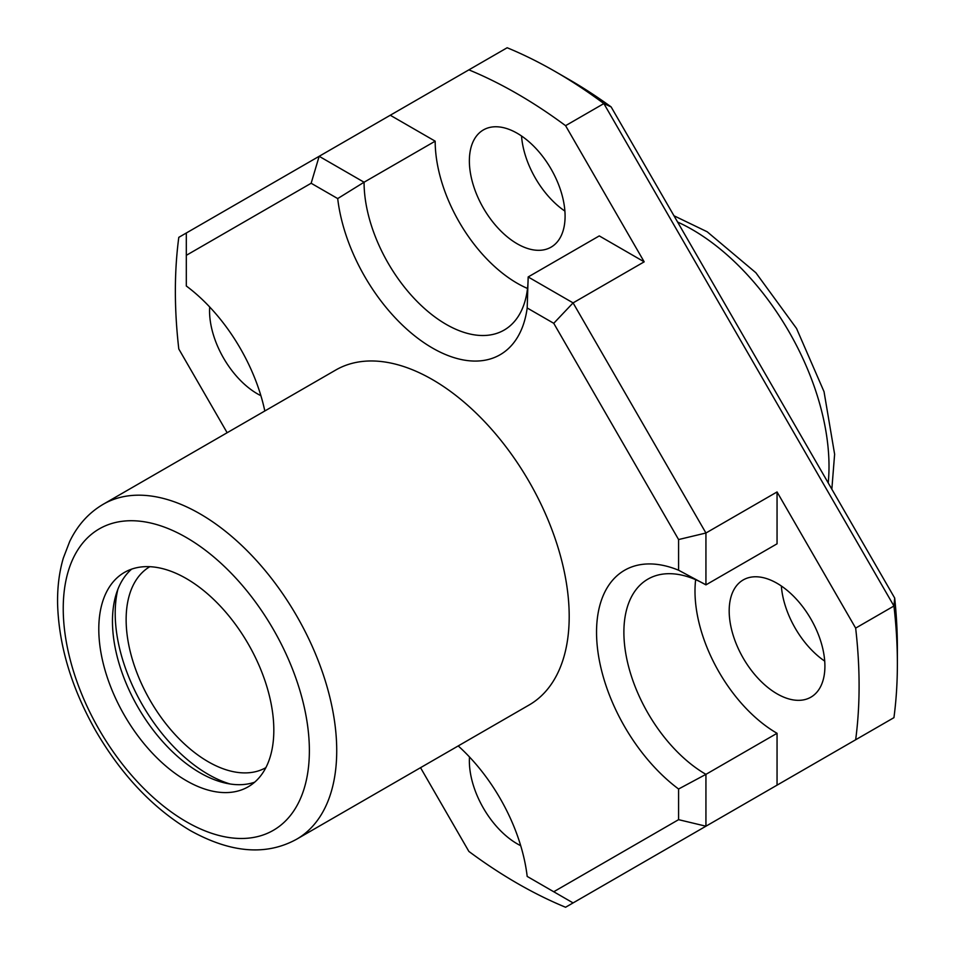 <?xml version="1.0" encoding="UTF-8"?>
<svg xmlns="http://www.w3.org/2000/svg" width="955" height="955" viewBox="0 0 955 955"><rect width="100%" height="100%" fill="white"/><g stroke="black" fill="none" stroke-linecap="round" stroke-linejoin="round"><path stroke-width="1.43" d="M695.646 579.673A116.033 66.993 -120 0 0 777.048 733.297L705.936 774.35L705.936 826.206L855.656 739.767A483.469 279.135 -120 0 0 855.656 628.115L893.94 606.007L603.858 103.57A483.469 279.135 -120 0 0 555.524 71.697A483.469 279.135 -120 0 0 507.165 47.75L319.161 156.298L364.07 182.226A116.033 66.993 -120 0 0 414.721 298.999A116.033 66.993 -120 0 0 504.133 330.084A116.033 66.993 -120 0 0 528.163 276.962L573.084 302.89L644.183 261.837L565.575 125.678L603.858 103.57L611.128 106.912A464.13 267.961 -120 0 0 569.192 79.587L555.524 71.697M855.656 628.115L777.048 491.956L777.048 543.813L705.936 584.866L678.587 570.219L678.587 539.551L553.745 323.303L573.084 302.89L705.936 533.009L705.936 584.866A116.033 66.993 -120 0 0 647.92 579.124A116.033 66.993 -120 0 0 630.133 672.105A116.033 66.993 -120 0 0 705.936 774.35L678.587 789.009L678.587 819.665L705.936 826.206L573.084 902.917L553.745 891.755L678.587 819.665M777.048 491.956L705.936 533.009L678.587 539.551M565.575 125.678A483.469 279.135 -120 0 0 468.881 69.858M553.745 323.303L527.184 307.976A135.371 78.155 -120 0 1 432.448 348.026A135.371 78.155 -120 0 1 337.7 198.58L311.151 183.253L319.161 156.298L178.8 237.341A483.469 279.135 -120 0 0 178.8 348.993L227.147 432.722M420.534 767.689L468.881 851.43A483.469 279.135 -120 0 0 565.575 907.25L644.183 861.864M855.656 739.767L893.94 717.659A483.469 279.135 -120 0 0 897.378 663.821A483.469 279.135 -120 0 0 893.94 606.007L894.692 598.057L611.128 106.912M678.587 570.219A135.371 78.155 -120 0 0 596.541 632.246A135.371 78.155 -120 0 0 678.587 789.009M311.151 183.253L186.309 255.331L186.309 285.999A135.371 78.155 -120 0 1 264.822 410.972M528.163 876.988L527.184 876.415A135.371 78.155 -120 0 0 458.209 745.927M527.184 876.415L553.745 891.755M296.671 839.194L529.142 704.981A193.388 111.651 -120 0 0 529.142 481.678A193.388 111.651 -120 0 0 335.754 370.027L103.283 504.24C88.719 512.787 77.522 525.226 69.667 541.557L63.34 558.03C59.126 572.355 57.216 588.005 57.622 604.981C59.067 646.463 71.756 688.376 95.691 730.742C121.536 775.114 153.075 808.384 190.308 830.575C230.824 853.066 266.278 855.943 296.671 839.194A193.388 111.651 -120 0 0 296.671 615.891A193.388 111.651 -120 0 0 103.283 504.24M273.822 730.133A123.768 71.458 -120 0 0 219.793 605.577A123.768 71.458 -120 0 0 124.425 572.427A123.768 71.458 -120 0 0 124.425 715.343A123.768 71.458 -120 0 0 248.193 786.801A123.768 71.458 -120 0 0 273.822 730.133M897.378 663.821L897.378 648.027A464.13 267.961 -120 0 0 894.692 598.057M521.526 135.98A67.686 39.083 -120 0 0 564.894 211.103M781.345 586A67.686 39.083 -120 0 0 824.714 661.123M337.7 198.58L364.07 182.226L435.182 141.173A116.033 66.993 -120 0 0 527.518 288.47M644.183 261.837L599.274 235.909L528.163 276.962L527.184 307.976M435.182 141.173L390.273 115.245M517.228 243.812A67.686 39.083 -120 0 0 551.071 247.154A67.686 39.083 -120 0 0 551.071 168.999A67.686 39.083 -120 0 0 483.385 129.928A67.686 39.083 -120 0 0 473.012 184.16A67.686 39.083 -120 0 0 517.228 243.812M209.682 306.973A67.686 39.083 -120 0 0 257.408 393.818A67.686 39.083 -120 0 0 260.894 395.68M469.49 756.981A67.686 39.083 -120 0 0 517.228 843.826A67.686 39.083 -120 0 0 520.702 845.688M777.048 693.819A67.686 39.083 -120 0 0 810.89 697.174A67.686 39.083 -120 0 0 810.89 619.019A67.686 39.083 -120 0 0 743.205 579.936A67.686 39.083 -120 0 0 732.831 634.18A67.686 39.083 -120 0 0 777.048 693.819M777.048 785.153L777.048 733.297M131.635 569.132A123.768 71.458 -120 0 0 138.093 707.44A123.768 71.458 -120 0 0 254.651 782.193M117.835 589.438A131.504 75.923 -120 0 0 230.167 783.995M149.828 566.685A116.033 66.993 -120 0 0 150.162 700.469A116.033 66.993 -120 0 0 265.86 767.665M186.309 233.008L186.309 255.331M828.224 482.92A193.388 111.651 -120 0 0 677.596 222.038M186.309 821.718A174.049 100.49 -120 0 0 292.887 670.088A174.049 100.49 -120 0 0 79.719 547.024A174.049 100.49 -120 0 0 186.309 821.718M831.841 489.187L834.622 454.234L824.034 391.681L796.542 328.472L755.871 272.748L707.178 231.779L673.979 215.77"/></g></svg>
